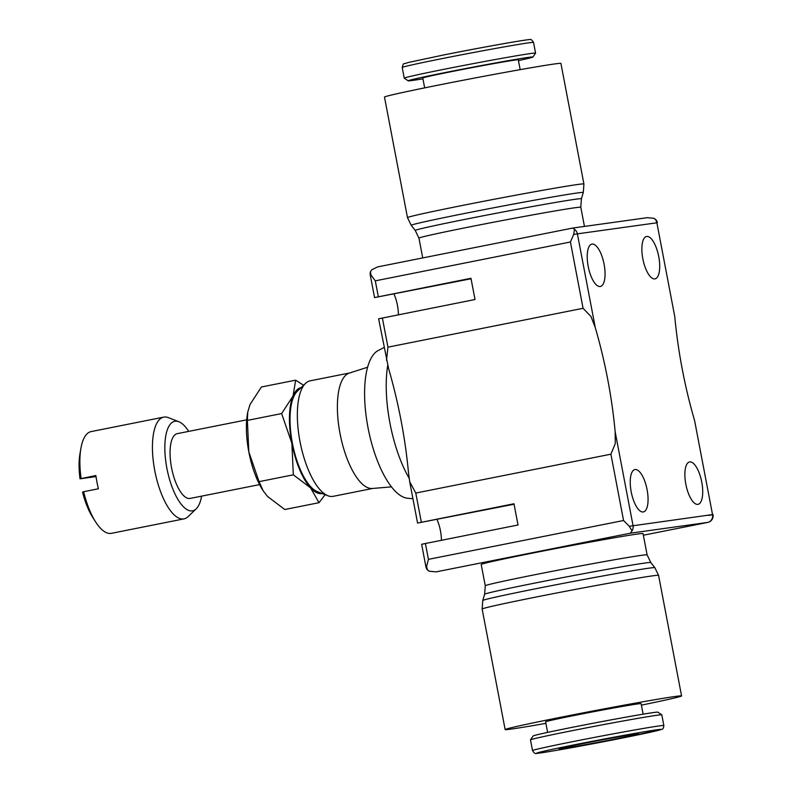 <?xml version="1.0" encoding="UTF-8"?>
<svg xmlns="http://www.w3.org/2000/svg" width="793" height="793" viewBox="0 0 793 793"><rect width="100%" height="100%" fill="white"/><g stroke="black" fill="none" stroke-linecap="round" stroke-linejoin="round"><path stroke-width="1.19" d="M177.513 433.622A33.019 12.242 78.7 0 0 177.245 433.662A33.019 12.242 78.7 0 0 171.615 468.088A33.019 12.242 78.7 0 0 189.884 498.48A33.019 12.242 78.7 0 0 190.142 498.43L259.589 484.602M372.75 488.448L333.159 496.329A58.88 21.837 -101.3 0 1 332.693 496.408A58.88 21.837 -101.3 0 1 327.906 495.754A58.88 21.837 -101.3 0 1 300.25 442.841A58.88 21.837 -101.3 0 1 305.533 383.376A58.88 21.837 -101.3 0 1 310.162 380.838L349.753 372.948M201.6 496.15A45.637 16.921 -101.3 0 1 196.198 508.838L188.06 516.649A51.872 19.24 -101.3 0 1 183.986 518.88L111.416 533.332A51.872 19.24 -101.3 0 1 111 533.402A51.872 19.24 -101.3 0 1 95.547 521.804A51.872 19.24 -101.3 0 1 83.632 491.719L82.541 492.086A44.864 16.633 -101.3 0 0 92.632 517.214L95.547 521.804M196.198 508.838A45.637 16.921 -101.3 0 1 192.243 510.87A45.637 16.921 -101.3 0 1 166.907 468.385A45.637 16.921 -101.3 0 1 175.144 421.222A45.637 16.921 -101.3 0 1 178.851 421.727A45.637 16.921 -101.3 0 1 188.704 431.382M183.986 518.88A51.872 19.24 -101.3 0 1 183.579 518.949A51.872 19.24 -101.3 0 1 154.883 471.211A51.872 19.24 -101.3 0 1 163.725 417.128A51.872 19.24 -101.3 0 1 164.141 417.059A51.872 19.24 -101.3 0 1 168.354 417.633L178.851 421.727M322.245 493.543A54.023 20.033 -101.3 0 1 321.869 493.603A54.023 20.033 -101.3 0 1 310.578 487.883L319.034 502.693L284.776 509.512L267.519 496.448L263.266 490.956L259.063 481.648L248.824 451.891A54.023 20.033 78.7 0 0 262.721 490.094L263.266 490.956M247.743 412.112L247.485 413.569A54.023 20.033 78.7 0 0 248.824 451.891L247.376 420.389L247.743 412.112L249.993 404.569L261.403 386.994L295.66 380.174L293.043 395.994A54.023 20.033 -101.3 0 1 301.142 387.589M641.398 705.136A89.807 1.804 169.2 0 0 681.574 695.927A89.807 1.804 169.2 0 0 675.16 696.472A89.807 1.804 169.2 0 0 576.372 714.186A89.807 1.804 169.2 0 0 505.141 729.58A89.807 1.804 169.2 0 0 511.564 729.035A89.807 1.804 169.2 0 0 545.891 723.355M650.805 562.534L647.108 554.872A82.383 1.655 169.2 0 0 641.22 555.368A82.383 1.655 169.2 0 0 535.89 574.529A82.383 1.655 169.2 0 0 485.266 585.749L484.642 594.225A84.583 1.695 169.2 0 1 536.613 582.726A84.583 1.695 169.2 0 1 644.768 563.06A84.583 1.695 169.2 0 1 650.805 562.534L654.859 567.669A87.597 1.755 169.2 0 0 648.605 568.214A87.597 1.755 169.2 0 0 536.593 588.584A87.597 1.755 169.2 0 0 482.768 600.499L482.144 609.024L505.141 729.58M485.266 585.749L481.202 564.457A82.383 1.655 -10.8 0 1 546.536 550.342A82.383 1.655 -10.8 0 1 637.156 534.085A82.383 1.655 -10.8 0 1 643.044 533.59L647.108 554.872M407.483 217.639L384.486 97.073A89.807 1.804 -10.8 0 1 455.707 81.689A89.807 1.804 -10.8 0 1 554.495 63.965A89.807 1.804 -10.8 0 1 560.919 63.42L583.916 183.976A89.807 1.804 -10.8 0 0 577.502 184.521A89.807 1.804 -10.8 0 0 462.666 205.407A89.807 1.804 -10.8 0 0 407.483 217.639L411.21 225.331A87.597 1.755 -10.8 0 1 411.2 225.331A87.597 1.755 -10.8 0 1 465.025 213.376A87.597 1.755 -10.8 0 1 577.026 193.016A87.597 1.755 -10.8 0 1 583.291 192.501L583.916 183.976M575.371 199.261A84.583 1.695 -10.8 0 1 581.418 198.765A84.583 1.695 -10.8 0 1 581.418 198.775L580.793 207.251A82.383 1.655 -10.8 0 0 574.905 207.756A82.383 1.655 -10.8 0 0 469.575 226.907A82.383 1.655 -10.8 0 0 418.952 238.128L415.254 230.466A84.583 1.695 -10.8 0 1 467.216 218.927A84.583 1.695 -10.8 0 1 575.371 199.261M530.487 739.869L533.144 735.963A63.509 1.279 169.2 0 1 584.124 724.99A63.509 1.279 169.2 0 1 653.363 712.58A63.509 1.279 169.2 0 1 657.883 712.173L661.798 714.82A66.85 1.338 169.2 0 0 661.798 714.82A66.85 1.338 169.2 0 0 657.04 715.256A66.85 1.338 169.2 0 0 584.144 728.321A66.85 1.338 169.2 0 0 530.487 739.869A66.85 1.338 169.2 0 0 530.487 739.899L532.519 750.575A66.85 1.338 169.2 0 1 573.597 741.475A66.85 1.338 169.2 0 1 659.072 725.932A66.85 1.338 169.2 0 1 663.85 725.526C663.513 728.113 662.849 729.372 661.848 729.292L622.198 738.075C584.193 745.698 537.287 753.925 536.564 753.35C535.473 754.113 534.125 753.181 532.519 750.575M547.616 732.395L545.604 721.858A48.621 0.971 -10.8 0 1 584.163 713.531A48.621 0.971 -10.8 0 1 637.641 703.936A48.621 0.971 -10.8 0 1 641.111 703.639L643.123 714.176M422.937 78.824A63.509 1.279 -10.8 0 1 412.697 80.42A63.509 1.279 -10.8 0 1 408.177 80.827L404.271 78.18A66.85 1.338 -10.8 0 1 404.252 78.15A66.85 1.338 -10.8 0 1 457.264 66.691A66.85 1.338 -10.8 0 1 530.804 53.508A66.85 1.338 -10.8 0 1 535.572 53.101A66.85 1.338 -10.8 0 1 535.572 53.131L532.916 57.037A63.509 1.279 -10.8 0 1 518.444 60.605M408.177 80.827A63.509 1.279 -10.8 0 1 457.908 70.042A63.509 1.279 -10.8 0 1 528.386 57.393A63.509 1.279 -10.8 0 1 532.916 57.037M424.661 87.864L422.778 78.021A48.621 0.971 -10.8 0 1 461.338 69.685A48.621 0.971 -10.8 0 1 514.816 60.09A48.621 0.971 -10.8 0 1 518.295 59.802L520.178 69.645M654.83 278.898A21.609 8.009 -101.3 0 1 642.875 259.014A21.609 8.009 -101.3 0 1 646.563 236.492A21.609 8.009 -101.3 0 1 646.731 236.463A21.609 8.009 -101.3 0 1 658.686 256.347A21.609 8.009 -101.3 0 1 654.998 278.868A21.609 8.009 -101.3 0 1 654.83 278.898M643.192 511.971A21.609 8.009 -101.3 0 1 631.248 492.086A21.609 8.009 -101.3 0 1 634.925 469.555A21.609 8.009 -101.3 0 1 635.104 469.535A21.609 8.009 -101.3 0 1 647.048 489.42A21.609 8.009 -101.3 0 1 643.371 511.941A21.609 8.009 -101.3 0 1 643.192 511.971M514.072 504.229L417.574 523.053L513.983 503.763L518.027 524.986L421.628 544.276L425.93 566.817A6.75 6.75 0 0 0 427.516 570.038L429.3 571.247L436.091 571.872L630.435 533.174L632.021 530.884L629.285 526.274L623.556 520.505L610.907 454.191L415.78 493.038L421.341 522.21M600.182 286.501A21.609 8.009 -101.3 0 1 588.237 266.617A21.609 8.009 -101.3 0 1 591.915 244.095A21.609 8.009 -101.3 0 1 592.093 244.066A21.609 8.009 -101.3 0 1 604.038 263.95A21.609 8.009 -101.3 0 1 600.36 286.471A21.609 8.009 -101.3 0 1 600.182 286.501M471.062 278.759L374.564 297.583L470.973 278.293L475.017 299.516L378.618 318.806L388.649 368.844A211.007 78.249 -101.3 0 1 408.514 472.955L409.684 481.688L415.78 493.038M697.84 504.368A21.609 8.009 -101.3 0 1 685.886 484.483A21.609 8.009 -101.3 0 1 689.573 461.952A21.609 8.009 -101.3 0 1 689.741 461.932A21.609 8.009 -101.3 0 1 701.696 481.817A21.609 8.009 -101.3 0 1 698.009 504.338A21.609 8.009 -101.3 0 1 697.84 504.368M613.713 739.264A40.512 0.813 -10.8 0 1 559.015 748.929A40.512 0.813 -10.8 0 1 583.906 743.408A40.512 0.813 -10.8 0 1 638.603 733.743A40.512 0.813 -10.8 0 1 613.713 739.264M96.012 476.603L80.014 478.823L95.864 475.513A51.872 19.24 78.7 0 0 98.391 488.775L83.632 491.719M80.014 478.823A44.864 16.633 -101.3 0 1 79.984 453.655L80.916 448.303A51.872 19.24 -101.3 0 1 91.155 431.58L163.725 417.128M81.104 478.457A51.872 19.24 -101.3 0 1 80.916 448.303M398.413 314.771A21.609 8.009 78.7 0 0 394.022 294.094M610.907 454.191L615.259 443.654L615.16 431.818A211.007 78.249 78.7 0 0 595.295 327.697L591.013 316.546L583.073 308.308L570.425 241.994L573.646 234.49L574.538 229.405L572.794 228.047L377.587 266.914L371.768 269.779L370.49 271.642L370.876 274.864L375.297 280.841L378.33 296.741M441.423 540.241A21.609 8.009 78.7 0 0 437.032 519.564M484.642 594.225A84.583 1.695 169.2 0 0 484.642 594.235L482.768 600.499M291.874 443.317A54.023 20.033 -101.3 0 1 293.043 395.994L281.634 413.569L291.874 443.317L293.321 474.819L310.578 487.883A54.023 20.033 -101.3 0 1 291.874 443.317M305.533 383.376L297.345 391.236A52.596 19.508 78.7 0 0 292.617 444.367A52.596 19.508 78.7 0 0 317.329 491.63L327.906 495.754M303.6 385.239L295.66 380.174M319.034 502.693L325.13 494.673M281.634 413.569L247.376 420.389M293.321 474.819L259.063 481.648M412.935 498.728L407.642 498.272A75.761 28.092 -101.3 0 1 368.329 429.291A75.761 28.092 -101.3 0 1 378.221 350.516L384.08 347.473M409.119 478.229A82.997 30.778 -101.3 0 1 387.708 365.434M369.161 433.285A62.26 23.086 -101.3 0 1 367.565 425.286M391.445 486.872L372.294 488.488A58.88 21.837 -101.3 0 1 340.286 434.871A58.88 21.837 -101.3 0 1 349.316 373.087L367.625 367.238M425.385 543.423L428.428 559.352L426.545 566.638L427.516 570.038M583.073 308.308L387.946 347.156L386.508 360.191M382.375 317.963L387.946 347.156M377.587 266.914L572.794 228.047L647.375 217.669L653.997 218.333A6.75 6.265 82.1 0 1 656.872 222.793L674.793 316.744A211.007 78.249 78.7 0 0 694.618 420.657L712.53 514.578A6.75 6.265 82.1 0 1 707.653 522.428A6.75 2.508 78.7 0 0 707.703 522.428A6.75 6.75 0 0 0 713.016 514.538L708.863 515.46M653.997 218.333L655.771 219.542A6.75 6.75 0 0 1 657.357 222.754M681.574 695.927L658.577 575.361A89.807 1.804 169.2 0 0 652.163 575.906A89.807 1.804 169.2 0 0 537.327 596.792A89.807 1.804 169.2 0 0 482.144 609.024M622.168 738.085A63.509 1.279 169.2 0 0 656.654 729.818A63.509 1.279 169.2 0 0 575.45 744.587A63.509 1.279 169.2 0 0 540.965 752.844A63.509 1.279 169.2 0 0 622.168 738.085M404.252 78.15L402.21 67.474A66.85 1.338 -10.8 0 1 443.287 58.375A66.85 1.338 -10.8 0 1 528.762 42.832A66.85 1.338 -10.8 0 1 533.54 42.425L535.572 53.101M370.49 271.642A6.75 6.75 0 0 0 370.262 275.032L370.876 274.864M402.21 67.474C403.915 62.141 402.13 64.848 408.028 62.548L443.862 54.925A63.509 1.279 -10.8 0 1 525.095 40.156M623.556 520.505L428.428 559.352M570.425 241.994L375.297 280.841M426.545 566.638L425.93 566.817M694.618 420.657L712.53 514.578L629.285 526.274M674.793 316.744L656.872 222.793L577.393 233.856A6.75 6.265 -97.9 0 0 574.538 229.405M595.295 327.697L577.393 233.856L573.646 234.49M632.021 530.884A6.75 6.265 -97.9 0 0 633.052 525.64L615.16 431.818M630.435 533.174L707.653 522.428L643.361 535.235L707.703 522.428M246.702 419.834L177.245 433.662M581.418 198.765L583.291 192.501M584.451 226.421L580.793 207.251M661.808 714.85L663.85 725.526M370.262 275.032L374.564 297.583M409.684 481.688L417.574 523.053M443.862 54.925C481.866 47.302 528.772 39.075 529.496 39.65C530.586 38.887 531.934 39.819 533.54 42.425M422.728 257.923L418.952 238.128M415.254 230.466L411.2 225.331M658.577 575.361L654.859 567.669"/></g></svg>
